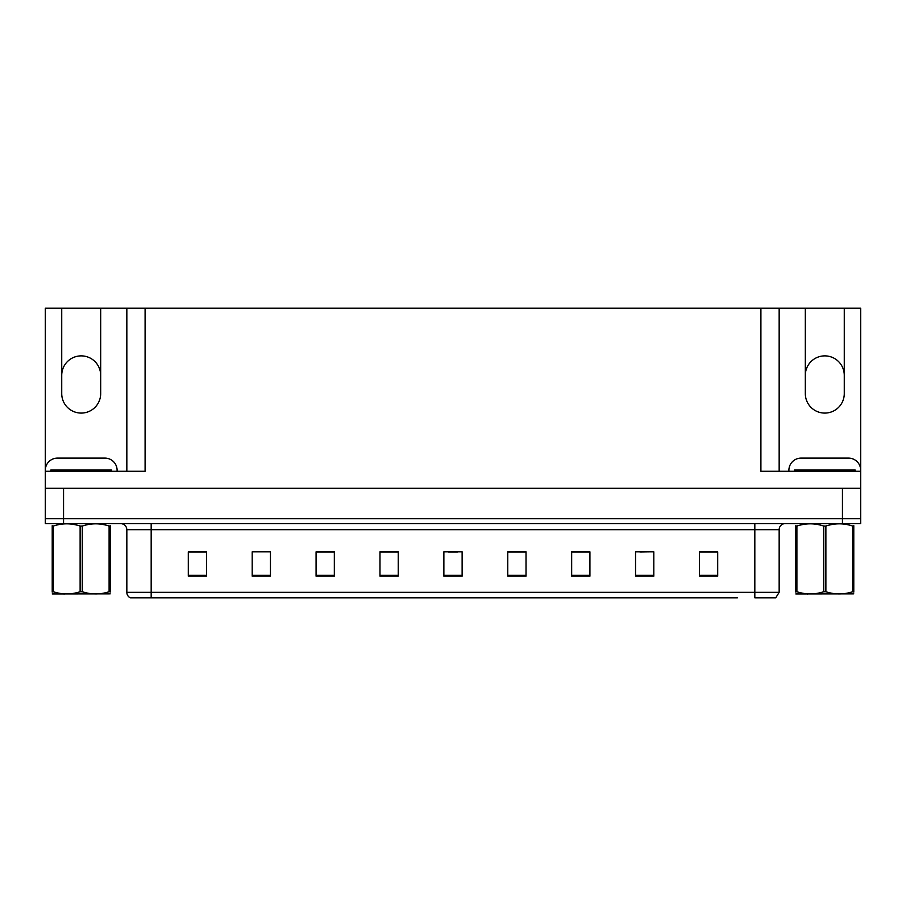 <?xml version="1.0" encoding="UTF-8"?>
<svg xmlns="http://www.w3.org/2000/svg" width="906" height="906" viewBox="0 0 906 906"><rect width="100%" height="100%" fill="white"/><g stroke="black" fill="none" stroke-linecap="round" stroke-linejoin="round"><path stroke-width="1.36" d="M145.096 308.176L145.096 471.256L45.3 471.256L45.3 308.176L61.733 308.176L61.733 393.612A19.468 19.468 0 0 0 81.2 413.079A19.468 19.468 0 0 0 100.679 393.612L100.679 308.176L805.321 308.176L805.321 393.612A19.468 19.468 0 0 0 824.8 413.079A19.468 19.468 0 0 0 844.267 393.612L844.267 308.176L860.7 308.176L860.7 488.289L45.3 488.289L45.3 518.719L63.556 518.719L45.3 518.719L45.3 523.589L63.556 523.589L63.556 518.719L842.444 518.719L63.556 518.719L63.556 488.289M805.321 375.356A19.468 19.468 0 0 1 824.8 355.877A19.468 19.468 0 0 1 844.267 375.356M61.733 375.356A19.468 19.468 0 0 1 81.2 355.877A19.468 19.468 0 0 1 100.679 375.356M760.904 308.176L760.904 471.256L860.7 471.256L860.7 470.282A12.174 12.174 0 0 0 848.526 458.108L801.063 458.108A12.174 12.174 0 0 0 788.9 470.282L788.9 471.256M117.101 471.256L117.101 470.282A12.174 12.174 0 0 0 104.937 458.108L57.474 458.108A12.174 12.174 0 0 0 45.3 470.282L45.3 488.289M63.556 523.589L860.7 523.589L860.7 518.719L842.444 518.719L860.7 518.719L860.7 488.289M126.84 308.176L126.84 471.256M779.16 308.176L779.16 471.256L779.16 308.176M844.267 308.176L805.321 308.176M61.733 308.176L100.679 308.176M168.561 597.824L130.589 597.824M779.16 592.343L775.729 597.824L754.823 597.824L754.823 592.343L779.16 592.343L779.16 529.67A6.082 6.082 0 0 1 785.242 523.589M130.271 597.824A6.082 6.082 0 0 1 126.84 592.343L126.84 529.67C126.478 525.978 124.45 523.951 120.758 523.589M717.699 576.159L717.699 551.822L699.443 551.822L699.443 576.159L717.699 576.159M653.804 576.159L653.804 551.822L635.548 551.822L635.548 576.159L653.804 576.159M589.919 576.159L589.919 551.822L571.663 551.822L571.663 576.159L589.919 576.159M526.024 576.159L526.024 551.822L507.768 551.822L507.768 576.159L526.024 576.159M206.557 576.159L206.557 551.822L188.301 551.822L188.301 576.159L206.557 576.159M270.452 576.159L270.452 551.822L252.196 551.822L252.196 576.159L270.452 576.159M334.337 576.159L334.337 551.822L316.081 551.822L316.081 576.159L334.337 576.159M398.232 576.159L398.232 551.822L379.976 551.822L379.976 576.159L398.232 576.159M462.128 576.159L462.128 551.822L443.872 551.822L443.872 576.159L462.128 576.159M737.439 597.824L151.177 597.824L151.177 592.343L754.823 592.343L754.823 529.67L126.84 529.67M860.7 523.589L860.7 518.719M580.973 551.947L575.367 551.947M639.874 551.947L649.002 551.822M713.498 551.947L707.903 551.822M389.535 551.947L383.929 551.947M330.633 551.947L325.028 551.947M256.998 551.822L266.126 551.822M198.097 551.822L192.502 551.947M522.071 551.947L516.465 551.822M448.436 551.947L457.564 551.947M398.232 551.947L379.976 551.947M334.337 551.947L316.081 551.947M206.557 551.947L188.301 551.947M526.024 551.947L507.768 551.947M589.919 551.947L571.663 551.947M717.699 551.947L699.443 551.947M50.781 471.256L50.781 470.033L111.631 470.033L111.631 471.256M110.181 593.86L52.22 593.951M110.181 592.116L110.181 591.72C110.181 594.664 110.181 594.664 110.181 591.72L109.105 591.72L109.105 526.046C100.204 523.102 91.257 523.102 82.276 526.046L80.124 526.046C71.223 523.102 62.276 523.102 53.295 526.046L52.22 526.046C52.22 523.102 52.22 523.102 52.22 526.046L52.22 525.65M82.276 526.046L82.276 591.72C91.189 594.664 100.124 594.664 109.105 591.72M82.276 591.72L80.124 591.72L80.124 526.046M110.181 525.65L110.181 526.046C110.181 523.102 110.181 523.102 110.181 526.046L109.105 526.046M110.181 526.046L110.181 591.72M53.295 526.046L53.295 591.72L52.22 591.72L52.22 526.046M53.295 591.72C62.208 594.664 71.144 594.664 80.124 591.72M52.22 591.72C52.22 594.664 52.22 594.664 52.22 591.72L52.22 592.116M794.369 471.256L794.369 470.033L855.219 470.033L855.219 471.256M853.78 593.86L795.819 593.951M853.78 592.116L853.78 591.72C853.78 594.664 853.78 594.664 853.78 591.72L852.705 591.72L852.705 526.046C843.792 523.102 834.856 523.102 825.876 526.046L823.724 526.046C814.811 523.102 805.876 523.102 796.895 526.046L795.819 526.046C795.819 523.102 795.819 523.102 795.819 526.046L795.819 525.65M825.876 526.046L825.876 591.72C834.777 594.664 843.724 594.664 852.705 591.72M825.876 591.72L823.724 591.72L823.724 526.046M853.78 525.65L853.78 526.046C853.78 523.102 853.78 523.102 853.78 526.046L852.705 526.046M853.78 526.046L853.78 591.72M796.895 526.046L796.895 591.72L795.819 591.72L795.819 526.046M796.895 591.72C805.796 594.664 814.743 594.664 823.724 591.72M795.819 591.72C795.819 594.664 795.819 594.664 795.819 591.72L795.819 592.116M842.444 488.289L842.444 523.589M754.823 523.589L754.823 529.67L779.16 529.67M126.84 592.343L151.177 592.343L151.177 523.589M462.128 575.321L443.872 575.321M398.232 575.321L379.976 575.321M334.337 575.321L316.081 575.321M270.452 575.321L252.196 575.321M206.557 575.321L188.301 575.321M526.024 575.321L507.768 575.321M589.919 575.321L571.663 575.321M653.804 575.321L635.548 575.321M717.699 575.321L699.443 575.321M108.584 470.033L108.584 471.256M53.816 470.033L53.816 471.256M852.184 470.033L852.184 471.256M797.416 470.033L797.416 471.256M64.722 593.781L64.043 594.177M808.311 593.781L807.642 594.177"/></g></svg>
